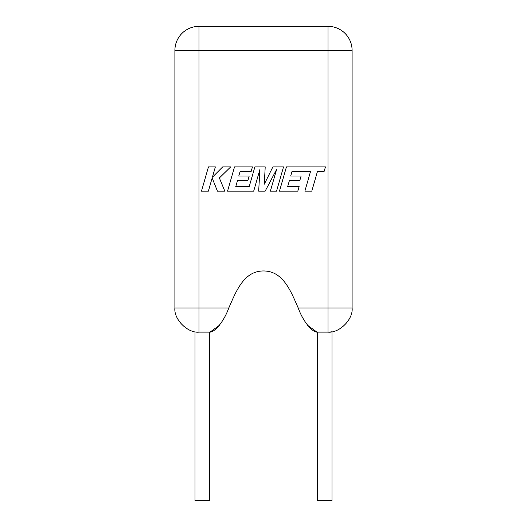<?xml version="1.0" encoding="UTF-8"?>
<svg xmlns="http://www.w3.org/2000/svg" width="527" height="527" viewBox="0 0 527 527"><rect width="100%" height="100%" fill="white"/><g stroke="black" fill="none" stroke-linecap="round" stroke-linejoin="round"><path stroke-width="0.79" d="M292.004 171.506L310.502 171.571L304.876 191.156L311.786 191.156L317.419 171.571L324.065 171.571L325.475 166.888L286.444 166.888L279.468 191.156L297.801 191.156L299.112 186.538L287.689 186.538L289.409 180.511L299.823 180.511L301.108 176.025L290.693 176.025L292.004 171.506M283.526 166.888L272.881 166.888L264.277 184.226L265.213 166.888L254.877 166.888L249.225 186.538L235.773 186.538L237.493 180.511L247.907 180.511L249.192 176.025L238.771 176.025L240.088 171.506L251.142 171.506L252.453 166.888L234.522 166.888L227.539 191.156L253.685 191.156L259.89 169.549L258.678 191.156L265.153 191.156L276.616 169.444L270.377 191.156L276.543 191.156L283.526 166.888M208.455 166.888L201.479 191.156L208.382 191.156L212.157 177.981L217.447 191.156L224.831 191.156L219.37 177.981L230.701 166.888L222.71 166.888L212.401 177.237L215.365 166.888L208.455 166.888M330.027 332.023L331.997 331.753L331.997 500.65L317.313 500.65L317.313 332.115M328.025 26.35L328.025 50.427L352.102 50.427A24.077 24.077 0 0 0 328.025 26.35A24.077 24.077 0 0 1 352.102 50.427A24.077 24.077 0 0 0 328.025 26.35L198.975 26.35L328.025 26.35A24.077 24.077 0 0 1 352.102 50.427L352.102 308.038C353.334 319.303 339.283 333.354 328.025 332.115C333.242 331.714 333.242 331.714 328.025 332.115L316.951 332.115C312.142 332.188 303.005 321.365 298.236 308.038L328.025 308.038L328.025 50.427L198.975 50.427L198.975 308.038L228.764 308.038C236.307 290.864 243.955 270.964 263.5 270.964C283.045 270.964 290.693 290.864 298.236 308.038M209.687 332.115L209.687 500.65L195.003 500.65L195.003 331.753M219.588 325.159L210.049 332.115L198.975 332.115C193.758 331.714 193.758 331.714 198.975 332.115C193.758 331.714 193.758 331.714 198.975 332.115C187.717 333.354 173.666 319.303 174.898 308.038L174.898 50.427A24.077 24.077 0 0 1 198.975 26.35A24.077 24.077 0 0 0 174.898 50.427A24.077 24.077 0 0 1 198.975 26.35A24.077 24.077 0 0 0 174.898 50.427L198.975 50.427L198.975 26.35M307.412 325.159L316.951 332.115M210.049 332.115C214.858 332.188 223.995 321.365 228.764 308.038M352.102 308.038L328.025 308.038L328.025 332.115M174.898 308.038L198.975 308.038L198.975 332.115"/></g></svg>
